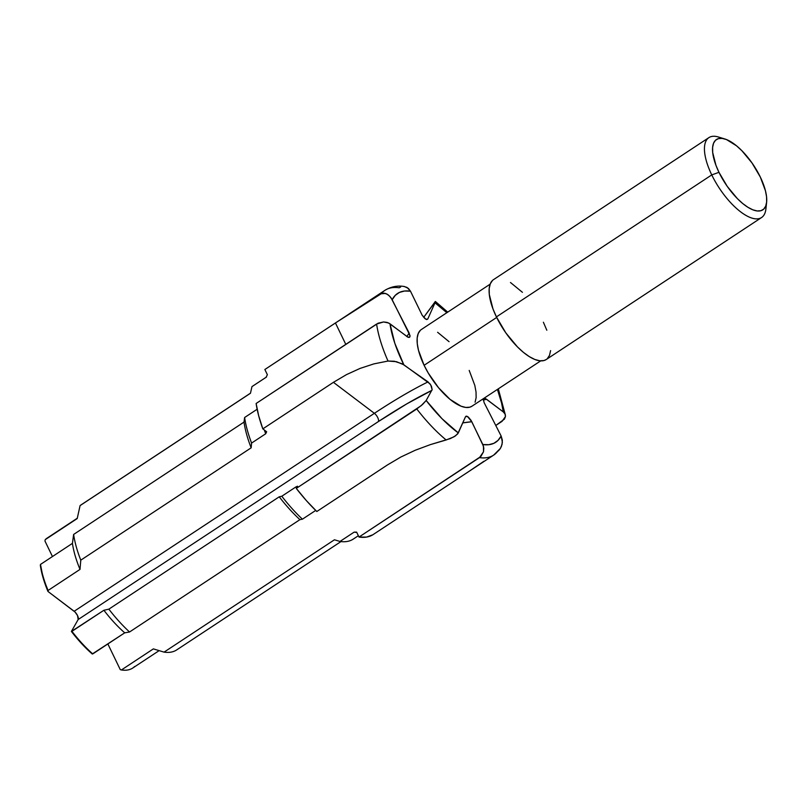 <?xml version="1.0" encoding="UTF-8"?>
<svg xmlns="http://www.w3.org/2000/svg" width="807" height="807" viewBox="0 0 807 807"><rect width="100%" height="100%" fill="white"/><g stroke="black" fill="none" stroke-linecap="round" stroke-linejoin="round"><path stroke-width="1.21" d="M724.898 138.996L718.492 137.029A47.855 19.126 56.6 0 0 711.754 174.907L718.966 172.325A42.115 16.826 -123.4 0 1 724.898 138.996A42.115 16.826 -123.4 0 1 760.305 177.026A42.115 16.826 -123.4 0 1 766.62 202.285A42.115 16.826 -123.4 0 1 747.776 207.197A42.115 16.826 -123.4 0 1 718.966 172.325L711.754 174.907A47.855 19.126 -123.4 0 1 708.899 137.624A47.855 19.126 -123.4 0 1 721.932 138.38M708.899 137.624L493.551 279.615A47.855 19.126 56.6 0 0 496.416 316.899L711.754 174.907L496.416 316.899L505.828 332.877L517.388 346.839L523.42 352.366L529.321 356.633L534.859 359.478L539.833 360.8L544.029 360.527L546.309 359.478M490.142 284.165L421.365 329.508A45.938 18.359 56.6 0 0 424.109 365.299L496.678 317.454L424.109 365.299L428.275 373.076L438.534 387.723L450.034 399.354L461.019 406.183L465.79 407.444L469.815 407.182L472.004 406.173M499.815 449.277L501.409 446.463L502.378 442.256L501.137 436.002A89.143 35.619 -123.4 0 1 482.828 444.536L483.797 448.056L483.504 451.789L479.489 457.619A98.716 39.442 56.6 0 0 493.672 455.098L500.411 448.399L502.065 444.385L502.337 440.097L501.137 436.002L484.15 402.673L483.292 399.283L484.069 398.315L485.612 398.648L503.316 411.933L501.55 402.955L497.425 389.408A89.143 35.619 -123.4 0 1 503.316 411.933L505.071 414.052L505.454 416.583L502.045 421.345L495.76 425.501L504.395 419.146L505.454 416.583L505.071 414.052L503.316 411.933L486.55 399.253L484.069 398.315L483.292 399.283L484.15 402.673L501.137 436.002L498.03 440.39L493.884 443.305L488.79 444.697L482.828 444.536L471.096 420.437L468.373 417.118L466.597 416.16L465.518 416.705L458.305 432.915L442.054 418.742L426.177 400.474L432.138 389.64L431.463 386.341L429.949 383.799L403.823 364.774L394.825 343.298L389.993 323.799L407.686 337.074L409.744 337.094L410.006 335.51L392.172 299.73L395.279 295.342L399.425 292.416L404.519 291.024L410.481 291.186L422.202 315.295L424.946 318.624L426.721 319.572L427.781 319.027L434.993 302.817L446.846 312.702A89.143 35.619 -123.4 0 0 434.993 302.817L427.781 319.027L425.884 319.269L422.202 315.295L410.481 291.186L408.392 288.402L404.458 286.535C397.68 285.345 391.193 286.586 384.989 290.288A98.716 39.442 56.6 0 0 381.207 293.758L384.061 293.153L387.047 294.111L389.842 296.371L392.172 299.73A89.143 35.619 -123.4 0 1 410.481 291.186L407.031 287.423L403.904 286.475M475.091 402.199L476.13 397.659L476.029 391.98L474.809 385.373L469.2 370.423M449.065 341.684L437.606 332.282M420.346 330.315L418.218 333.533L417.179 338.062L417.28 343.742L418.5 350.349L424.109 365.299A45.938 18.359 56.6 0 0 471.944 406.214L540.72 360.87M77.28 518.235L47.119 538.118A77.795 31.09 56.6 0 0 45.242 539.631L44.95 541.013L52.455 556.537L44.95 541.013L45.242 539.631L77.21 518.558L80.085 505.596L250.463 393.251L251.966 386.614L266.088 377.293L267.369 374.71L264.857 369.505L359.851 306.892L381.207 293.758L385.554 293.445L388.48 295.09L391.092 297.924L409.159 333.049A177.742 121.968 -9.1 0 1 406.829 336.529A177.742 121.968 170.9 0 0 409.159 333.049L410.017 336.448L409.23 337.407L408.12 337.276L388.671 322.992L383.567 321.963L378.16 323.183L256.122 403.49L258.654 415.686L262.83 428.87L333.422 382.326L374.377 413.315L333.422 382.326L346.546 374.589L360.104 368.406L373.903 363.886L388.026 361.042A98.716 39.442 -123.4 0 1 376.607 324.041L256.122 403.49A98.716 39.442 56.6 0 0 262.83 428.87L333.422 382.326L346.546 374.589L360.104 368.406L373.903 363.886L388.026 361.042L396.459 361.687L403.823 364.774A89.143 35.619 -123.4 0 1 389.993 323.799L387.118 322.407L383.567 321.963L376.607 324.041A98.716 39.442 56.6 0 0 388.026 361.042L394.3 361.243L402.29 363.846L428.033 381.893A177.742 32.583 -38.1 0 0 374.377 413.315L74.163 611.272L47.976 591.46L48.057 590.482L80.014 569.399L80.781 560.169L251.159 447.824L251.582 443.073A91.534 36.577 56.6 0 1 244.622 417.501L257.14 409.25L244.622 417.501L244.007 422.101A86.853 34.711 56.6 0 0 251.159 447.824L251.582 443.073A91.534 36.577 -123.4 0 1 244.622 417.501L244.007 422.101L73.629 534.446A86.853 34.711 56.6 0 0 80.781 560.169L251.159 447.824A86.853 34.711 -123.4 0 1 244.007 422.101L73.629 534.446L72.438 543.363A77.795 31.09 56.6 0 0 80.014 569.399L80.781 560.169A86.853 34.711 -123.4 0 1 73.629 534.446L72.438 543.363L40.481 564.436A77.795 31.09 56.6 0 0 48.057 590.482L80.014 569.399A77.795 31.09 -123.4 0 1 72.438 543.363L40.481 564.436L43.104 577.822L48.057 590.482A77.795 31.09 -123.4 0 1 40.481 564.436L40.35 565.374A76.847 30.706 56.6 0 0 47.976 591.46L75.101 612.089L77.522 615.549L78.158 619.534L378.372 421.577L406.778 403.873L431.916 390.346A172.95 31.705 -38.1 0 0 378.372 421.577A5.538 2.209 56.6 0 0 374.377 413.315A177.742 32.583 141.9 0 1 428.033 381.893L430.787 385.04L432.138 389.64L426.177 400.474L421.193 405.659L296.29 488.406L297.531 486.218L296.29 488.406L306.378 500.622L316.818 511.507L387.41 464.963L400.827 457.034L415.252 450.245L430.383 444.617L446.15 439.976A98.716 39.442 -123.4 0 1 416.775 408.957L296.29 488.406A98.716 39.442 56.6 0 0 316.818 511.507L387.41 464.963L400.827 457.034L415.252 450.245L430.383 444.617L450.316 438.594L455.491 435.871L458.305 432.915A89.143 35.619 -123.4 0 1 426.177 400.474L422.565 404.468L416.775 408.957A98.716 39.442 56.6 0 0 446.15 439.976L453.978 436.829L457.71 433.884L465.518 416.705L467.424 416.462L471.802 421.728L483.464 446.241L483.504 451.789L480.841 456.51L359.004 537.058L356.623 532.126L359.004 537.058L366.57 537.079L372.824 534.779L493.672 455.108A98.716 39.442 -123.4 0 1 479.489 457.619L359.004 537.058A98.716 39.442 56.6 0 0 372.824 534.779L458.527 478.279M499.089 450.155L497.445 451.627A98.716 39.442 -123.4 0 1 493.672 455.108M134.658 666.501A77.795 31.09 -123.4 0 1 121.403 669.971L120.273 669.628L107.856 643.956L120.273 669.628L121.403 669.971A77.795 31.09 56.6 0 0 132.782 668.014L159.14 650.634M177.611 649.252A86.853 34.711 -123.4 0 1 164.073 652.127L153.36 648.889L121.403 669.971L153.36 648.889L164.073 652.127A86.853 34.711 56.6 0 0 176.652 649.938L340.978 541.588M353.637 538.824A91.534 36.577 -123.4 0 1 339.979 541.457L334.451 539.782L164.073 652.127L334.451 539.782L339.979 541.457A91.534 36.577 56.6 0 0 353.184 539.137L358.358 535.727M354.102 532.146L339.979 541.457L354.102 532.146A91.534 36.577 56.6 0 0 356.755 532.408A91.534 36.577 -123.4 0 1 354.102 532.146L356.623 532.126L354.102 532.146M71.934 631.336L71.399 631.447A76.847 30.706 56.6 0 0 92.25 653.993L92.765 653.912A77.795 31.09 -123.4 0 1 71.934 631.336A77.795 31.09 56.6 0 0 92.765 653.912L124.722 632.839A77.795 31.09 -123.4 0 1 103.891 610.263L71.399 631.447L81.658 643.643L92.25 653.993L124.722 632.839L129.544 631.992A86.853 34.711 -123.4 0 1 108.854 609.154L103.891 610.263A77.795 31.09 56.6 0 0 124.722 632.839L129.544 631.992L299.922 519.647A86.853 34.711 -123.4 0 1 279.232 496.809L108.854 609.154A86.853 34.711 56.6 0 0 129.544 631.992L299.922 519.647L302.423 519.183A91.534 36.577 -123.4 0 1 281.804 496.234L279.232 496.809A86.853 34.711 56.6 0 0 299.922 519.647L302.423 519.183L315.708 510.428L302.423 519.183A91.534 36.577 56.6 0 1 281.804 496.234L279.232 496.809L108.854 609.154L103.891 610.263L71.934 631.336M295.927 486.924L281.804 496.234L295.927 486.924A91.534 36.577 56.6 0 0 296.613 487.821A91.534 36.577 -123.4 0 1 295.927 486.924L297.531 486.218L295.927 486.924M265.705 433.762A91.534 36.577 -123.4 0 1 264.333 430.01A91.534 36.577 56.6 0 0 265.705 433.762L266.653 431.765L262.83 428.87L266.653 431.765L265.705 433.762L251.582 443.073L265.705 433.762M266.532 376.99L252.409 386.301A91.534 36.577 56.6 0 0 251.966 386.614L266.088 377.293L267.369 374.71L264.857 369.505L335.44 322.961L345.789 344.357L335.44 322.961L381.207 293.758A98.716 39.442 -123.4 0 1 384.989 290.288A98.716 39.442 -123.4 0 1 399.162 287.776L400.665 286.989M435.427 301.596L423.685 317.363L435.276 301.525M435.306 302.04L434.993 302.817L435.306 302.04M78.158 619.534L71.399 631.447L78.158 619.534A5.538 2.209 56.6 0 0 74.163 611.272L374.377 413.315A5.538 2.209 -123.4 0 1 378.372 421.577L78.158 619.534M250.473 393.18L81.033 504.91A86.853 34.711 56.6 0 0 80.085 505.596L77.21 518.558L45.242 539.631A77.795 31.09 -123.4 0 1 49.257 536.988M252.873 386.008A91.534 36.577 -123.4 0 0 251.966 386.614L250.463 393.251L80.085 505.596A86.853 34.711 -123.4 0 1 82.032 504.304M547.297 358.681L549.517 355.332L550.596 350.611M546.823 330.224L543.383 322.235M522.411 292.305L510.478 282.5M492.502 280.453L490.283 283.802L489.193 288.533L489.294 294.444L492.976 308.91L496.416 316.899A47.855 19.126 56.6 0 0 546.238 359.519L761.586 217.527A47.855 19.126 -123.4 0 1 711.754 174.907A47.855 19.126 56.6 0 0 744.488 214.531A47.855 19.126 56.6 0 0 765.904 208.942L766.62 202.285M766.025 205.25A47.855 19.126 -123.4 0 1 761.586 217.527M718.966 172.325L715.94 165.294L712.702 152.573L712.621 147.358L713.57 143.202L715.516 140.257L718.401 138.633L722.094 138.4L726.461 139.55L736.529 145.815L741.845 150.687L752.013 162.964L760.305 177.026L765.439 190.734L766.559 196.787L766.65 201.992L765.702 206.148L763.745 209.094L760.87 210.718L757.168 210.96L752.8 209.8L747.928 207.298L742.733 203.535L737.416 198.673L727.248 186.397L718.966 172.325M410.017 336.448L409.744 337.094M471.802 421.728A172.95 150.374 -83.5 0 0 462.704 422.908L471.802 421.728M465.942 416.241L466.597 416.16M486.55 399.253A172.95 118.679 170.9 0 0 483.282 400.111L486.55 399.253M470.158 470.572L483.837 461.311M498.302 388.833L505.444 415.312M384.989 290.288L349.058 313.973M447.724 312.127L435.407 301.485"/></g></svg>
